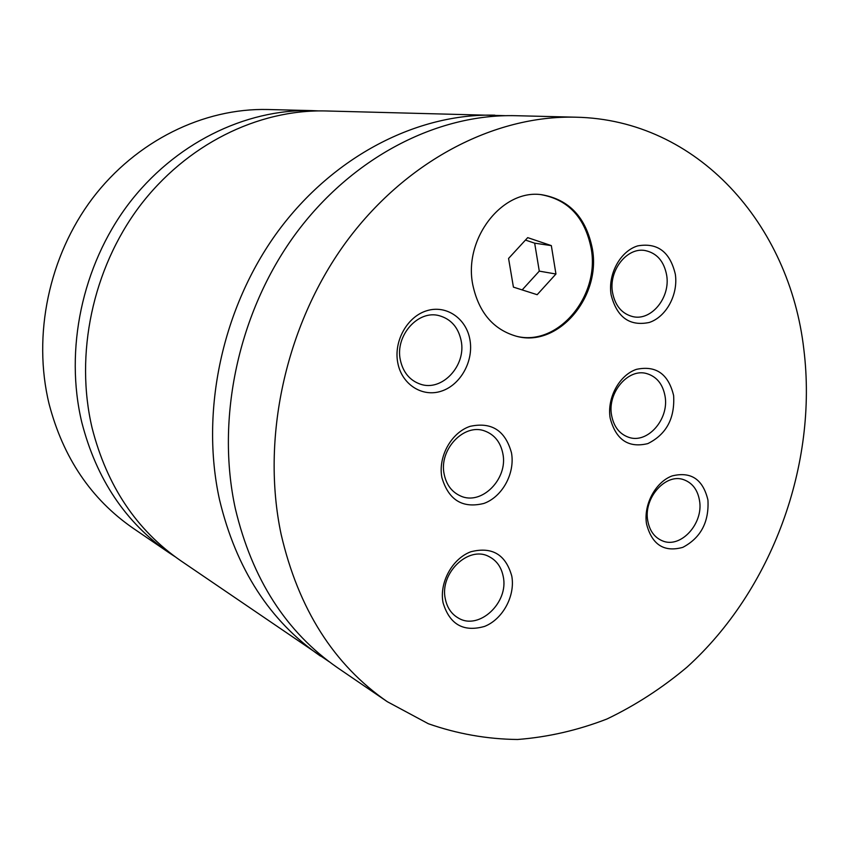 <?xml version="1.0" encoding="UTF-8"?>
<svg xmlns="http://www.w3.org/2000/svg" width="849" height="849" viewBox="0 0 849 849"><rect width="100%" height="100%" fill="white"/><g stroke="black" fill="none" stroke-linecap="round" stroke-linejoin="round"><path stroke-width="1.27" d="M318.651 110.901L311.742 110.603C244.809 108.959 174.098 143.683 127.976 204.768C82.077 265.97 64.482 349.799 81.78 422.303C96.415 479.069 125.546 522.581 169.163 552.826L174.936 556.626M505.187 115.676L325.613 110.954C257.809 109.277 186.069 144.606 139.215 206.795C92.583 269.091 74.648 354.415 92.138 428.119C106.942 485.84 136.434 530.009 180.625 560.648L329.147 661.711M575.76 117.194L515.651 115.697C436.98 113.692 351.656 157.394 294.921 234.823C238.42 312.347 215.646 418.515 235.343 508.668C252.142 579.198 286.24 632.24 337.637 667.802L387.303 701.699L428.363 723.741C457.367 733.897 487.103 739.15 517.572 739.49C548.019 737.123 577.819 730.289 606.961 718.997C635.392 705.37 662.071 688.093 686.99 667.165C772.006 590.182 817.98 464.477 803.854 349.48C789.708 224.783 697.857 119.603 575.76 117.194C494.001 115.093 404.612 161.459 344.832 243.801C285.285 326.239 260.898 439.113 281.146 534.424C298.466 608.977 333.848 664.735 387.303 701.699M494.829 115.177C417.262 113.214 333.37 155.983 277.708 231.724C222.268 307.561 200.035 411.415 219.53 499.774C236.139 568.904 269.78 621.001 320.434 656.065M592.326 248.598C586.043 217.386 569.127 199.419 541.588 194.697C502.035 188.924 463.31 239.004 472.819 284.956C478.783 312.538 493.354 329.645 516.521 336.278C558.175 347.888 601.442 296.895 592.326 248.598M515.969 336.14C557.485 347.209 600.222 296.428 591.169 248.439C584.972 217.524 568.257 199.589 541.015 194.644M673.628 395.56C668.418 373.963 656.033 365.219 636.485 369.336C619.335 375.025 606.844 398.022 610.144 418.026C615.822 439.761 628.377 448.293 647.808 443.613C666.348 434.412 674.955 418.398 673.628 395.56M611.567 415.203C613.742 426.707 619.494 434.094 628.812 437.341C647.564 443.995 669.277 419.183 665.075 396.313C662.857 384.151 656.712 376.574 646.63 373.56C628.186 368.02 607.237 392.705 611.567 415.203M511.501 452.92C505.378 430.539 491.571 421.688 470.07 426.347C451.243 432.587 437.872 456.794 441.883 477.552C448.548 500.072 462.556 508.7 483.898 503.436C502.385 496.814 515.173 473.317 511.501 452.92M444.186 474.315C446.394 484.832 451.827 492.038 460.487 495.943C481.521 505.908 508.307 478.836 502.852 453.599C500.56 442.287 494.606 434.773 484.97 431.069C464.244 422.706 438.615 449.588 444.186 474.315M469.932 339.759C466.324 318.417 446.277 304.611 426.814 310.723C407.297 316.507 393.512 341.118 397.767 362.778C401.747 384.533 422.42 397.619 441.512 391.102C460.657 384.894 473.827 361.016 469.932 339.759M400.346 360.029C403.073 372.329 409.717 380.373 420.276 384.13C441.936 391.994 466.526 365.569 461.145 340.661C458.311 327.406 451.031 319.086 439.294 315.701C418.101 309.577 394.881 335.758 400.346 360.029M675.326 274.248C670.063 251.898 657.54 242.443 637.748 245.881C620.386 251.017 607.746 274.1 611.089 294.741C616.83 317.25 629.534 326.504 649.198 322.482C666.253 316.974 678.372 294.518 675.326 274.248M612.522 292.459C615.132 305.799 621.935 313.865 632.94 316.656C651.427 321.102 670.583 297.383 666.667 275.225C664.014 261.184 656.776 252.949 644.943 250.508C626.849 247.155 608.489 270.725 612.522 292.459M511.788 576.11C505.739 554.514 492.112 546.395 470.877 551.754C452.294 558.568 439.092 582.669 443.061 602.758C449.63 624.471 463.458 632.356 484.535 626.424C502.778 619.261 515.407 595.86 511.788 576.11M445.322 598.97C447.136 607.757 451.498 614.124 458.418 618.083C479.038 630.69 509.06 602.514 503.234 576.556C501.356 567.047 496.538 560.351 488.78 556.466C468.34 545.419 439.379 573.415 445.322 598.97M707.939 500.029C702.983 479.314 691.044 471.28 672.132 475.918C655.534 481.988 643.393 504.635 646.514 523.854C651.915 544.687 664.014 552.529 682.808 547.361C700.765 537.852 709.148 522.071 707.939 500.029M647.734 520.628C649.559 530.742 654.441 537.481 662.379 540.834C680.611 548.879 703.747 523.568 699.512 500.581C697.676 489.905 692.455 482.954 683.859 479.749C665.86 472.744 643.372 497.949 647.734 520.628M311.742 110.603L267.817 109.51C203.664 107.94 136.275 140.743 92.488 198.379C48.924 256.133 32.4 335.228 49.072 403.901C63.155 457.685 91.098 499.074 132.869 528.067L169.163 552.826M537.162 294.699L555.946 274.015L551.33 245.616L527.707 237.635L508.572 258.446L513.422 287.121L537.162 294.699M522.167 289.912L539.285 271.128L555.946 274.015M539.285 271.128L534.668 243.175L525.457 240.076M534.668 243.175L551.33 245.616"/></g></svg>
